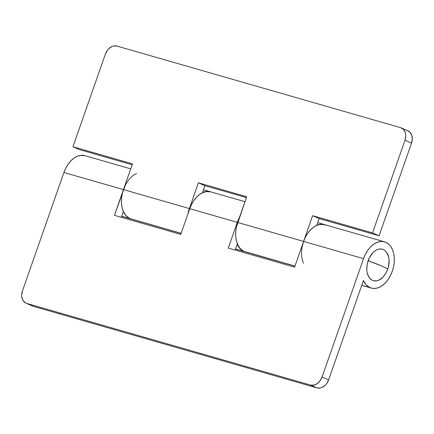 <?xml version="1.0" encoding="UTF-8"?>
<svg xmlns="http://www.w3.org/2000/svg" width="434" height="434" viewBox="0 0 434 434"><rect width="100%" height="100%" fill="white"/><g stroke="black" fill="none" stroke-linecap="round" stroke-linejoin="round"><path stroke-width="0.65" d="M381.904 266.118L368.108 260.666C365.401 270.301 366.866 276.881 372.497 280.413C378.774 282.116 383.84 278.4 387.708 269.275C387.421 268.755 385.484 267.702 381.904 266.118A27.331 1.812 19.3 0 1 387.708 269.275A16.4 10.649 106 0 0 383.314 249.528A16.4 10.649 106 0 0 368.108 260.666A27.331 1.812 19.3 0 1 381.904 266.118M387.708 269.275L388.576 266.183L389.059 259.971L388.663 257.096L386.656 252.349L385.121 250.662L383.314 249.528L381.302 248.986L379.153 249.056L376.956 249.74L374.802 251.004L372.763 252.81L369.35 257.736L367.24 263.758L366.752 269.97L367.153 272.845L369.16 277.592L370.69 279.279L372.497 280.413L374.515 280.955L376.663 280.885L378.855 280.201L383.054 277.131L386.466 272.205L387.708 269.275M369.974 287.623L361.755 285.257L369.974 287.623A24.054 15.619 -74 0 1 363.415 280.51L328.603 379.924L322.071 377.054L363.529 258.653L365.357 254.357L367.663 250.467L370.359 247.136L373.349 244.488L376.517 242.628L379.734 241.629L382.88 241.521L385.837 242.318A24.054 15.619 -74 0 1 392.613 270.295A24.054 15.619 -74 0 1 371.26 288.084A24.054 15.619 -74 0 1 369.974 287.623L366.215 284.888L363.415 280.51L328.603 379.924L322.071 377.054L320.08 380.819L317.178 383.661L313.804 385.148L310.473 385.05L317.01 387.92L320.341 388.018L322.055 387.464L325.256 385.256L326.618 383.689L328.603 379.924A10.931 8.284 -66.3 0 1 317.01 387.92L33.391 306.339L317.01 387.92L310.473 385.05L26.854 303.469L310.473 385.05A10.931 8.284 113.7 0 0 322.071 377.054L363.529 258.653A24.054 15.619 -74 0 1 384.557 241.857A24.054 15.619 -74 0 1 385.837 242.318L388.49 243.989L390.736 246.463L392.488 249.648L393.681 253.423L394.267 257.639L394.224 262.136L393.551 266.747L392.282 271.288L390.459 275.585L388.153 279.474L385.452 282.805L382.462 285.453L379.3 287.313L376.077 288.312L372.931 288.42L369.974 287.623M245.226 251.828L235.526 248.948L243.745 251.308A24.054 15.619 -74 0 1 237.186 244.201L235.136 250.055L237.186 244.201L239.98 248.579L243.745 251.308A24.054 15.619 -74 0 0 245.026 251.774A24.054 15.619 -74 0 0 245.221 251.828M130.721 168.842L84.956 155.676A24.054 15.619 106 0 0 63.934 172.477L123.457 189.598L122.182 194.134L121.515 198.745L121.471 203.242L122.057 207.463L123.245 211.233L124.997 214.423L127.243 216.897L129.896 218.562L121.677 216.197L129.896 218.562A24.054 15.619 -74 0 1 123.343 211.45L121.292 217.304L123.343 211.45L126.137 215.828L129.896 218.562A24.054 15.619 106 0 0 131.182 219.029A24.054 15.619 -74 0 1 129.896 218.562L181.141 233.302L129.896 218.562A24.054 15.619 106 0 1 123.457 189.598A24.054 15.619 -74 0 1 136.634 173.481M237.3 222.344A24.054 15.619 -74 0 1 239.497 217.331L237.3 222.344L228.289 248.085L294.599 267.16L303.61 241.418L363.529 258.653L303.61 241.418L294.599 267.16L228.289 248.085L237.3 222.344L189.767 208.673L237.3 222.344M244.971 201.702L210.788 191.871A24.054 15.619 106 0 0 189.767 208.673L180.75 234.409L189.767 208.673L191.589 204.371L193.895 200.481L196.597 197.15L199.586 194.503L202.749 192.642L205.966 191.644L210.859 191.893M32.561 306.035L25.367 302.818L23.024 300.453L21.814 296.981L21.7 294.99L22.47 290.872L63.934 172.477L65.756 168.175L68.062 164.285L70.764 160.954L73.753 158.307L76.916 156.446L80.138 155.448L85.031 155.697M384.557 241.857L324.637 224.622A24.054 15.619 -74 0 1 325.918 225.083L321.502 224.226L316.793 225.306L319.158 218.552L316.793 225.306A24.054 15.619 -74 0 1 324.637 224.622A24.054 15.619 106 0 0 303.61 241.418L237.702 222.458A24.054 15.619 106 0 0 244.141 251.427A24.054 15.619 106 0 0 245.427 251.888L294.957 266.134M26.062 303.182L32.599 306.051A10.931 8.284 -66.3 0 0 33.391 306.339L26.854 303.469A10.931 8.284 113.7 0 1 26.062 303.182A10.931 8.284 113.7 0 1 22.47 290.872L63.934 172.477L123.457 189.598L114.44 215.335L180.75 234.409L114.44 215.335L125.28 185.296M324.708 224.638L319.815 224.389L316.598 225.392L313.429 227.253L310.44 229.901L307.744 233.232L305.438 237.121L303.61 241.418L237.702 222.458L246.713 196.721L198.381 182.817L189.365 208.553L123.457 189.598L132.468 163.857L72.95 146.735L105.397 54.076L107.382 50.311L108.744 48.744L111.945 46.536L113.659 45.982L116.99 46.08L400.609 127.661L403.392 129.327L405.204 132.305L405.649 134.149L405.768 136.14L404.993 140.258L411.53 143.128L379.077 235.787L372.546 232.917L404.993 140.258L372.546 232.917L312.626 215.682L303.61 241.418L312.626 215.682L372.546 232.917L379.077 235.787L411.53 143.128L412.3 139.01L411.736 135.175L409.929 132.196L407.146 130.531M247.103 252.225L294.984 266.053L244.141 251.427L241.494 249.756L239.248 247.282L237.496 244.098L236.302 240.327L235.716 236.107L235.76 231.61L236.427 226.998L246.713 196.721L198.381 182.817L204.913 185.687L246.398 197.622L204.913 185.687L202.548 192.441L204.913 185.687L198.381 182.817L189.365 208.553L187.933 213.902A24.054 15.619 -74 0 1 189.365 208.553L123.457 189.598L132.468 163.857L72.95 146.735L105.397 54.076A10.931 8.284 113.7 0 1 116.99 46.08L400.609 127.661A10.931 8.284 113.7 0 1 401.401 127.949A10.931 8.284 113.7 0 1 404.993 140.258L411.53 143.128A10.931 8.284 -66.3 0 0 407.938 130.818L401.401 127.949M303.496 263.275A24.054 15.619 -74 0 1 303.61 241.418L302.341 245.959M79.482 149.605L72.95 146.735L79.482 149.605L132.153 164.757L79.482 149.605M202.548 192.441A24.054 15.619 -74 0 1 210.392 191.757A24.054 15.619 -74 0 1 210.582 191.817L207.257 191.361L202.548 192.441M319.158 218.552L379.077 235.787L319.158 218.552L312.626 215.682L319.158 218.552M371.189 288.067L361.723 285.344M244.955 251.753L235.494 249.035M131.111 219.007L121.65 216.284M181.108 233.389L131.182 219.029M324.599 224.611L317.731 222.631M210.354 191.747L203.481 189.772"/></g></svg>
